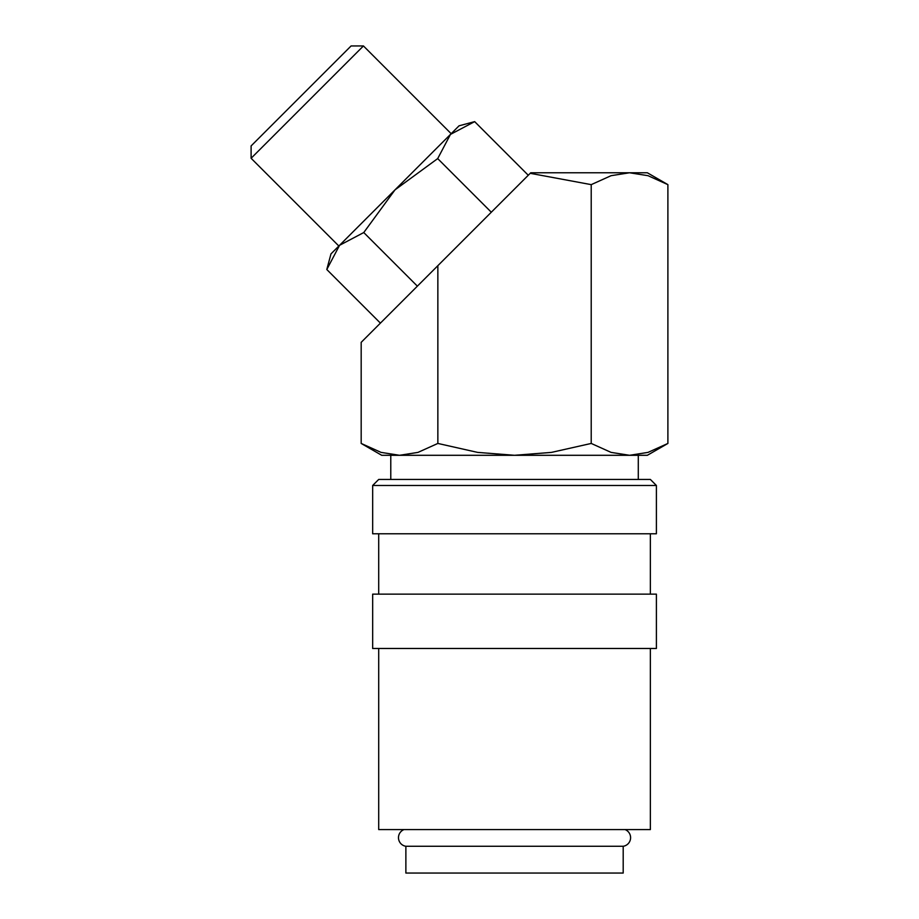 <?xml version="1.0" encoding="UTF-8"?>
<svg xmlns="http://www.w3.org/2000/svg" width="919" height="919" viewBox="0 0 919 919"><rect width="100%" height="100%" fill="white"/><g stroke="black" fill="none" stroke-linecap="round" stroke-linejoin="round"><path stroke-width="1.38" d="M403.992 829.581A8.696 8.696 0 0 0 405.876 846.273L405.876 873.05L623.197 873.05L623.197 846.273L405.876 846.273M623.197 846.273A8.696 8.696 0 0 0 625.081 829.581M656.396 485.485L650.365 479.442L378.708 479.442L372.666 485.485L372.666 533.778L656.396 533.778L656.396 485.485L372.666 485.485M650.365 594.145L650.365 533.778M378.708 533.778L378.708 594.145M656.396 648.481L656.396 594.145L372.666 594.145L372.666 648.481L656.396 648.481M378.708 648.481L378.708 829.581L650.365 829.581L650.365 648.481M361.178 443.44L381.718 455.296L399.512 455.296L381.052 452.389L361.178 443.44L361.178 342.35L437.858 265.671L437.858 443.44L417.984 452.389L399.512 455.296L514.537 455.296L477.593 452.389L437.858 443.44M647.344 455.296L667.895 443.44L648.021 452.389L629.549 455.296L514.537 455.296L551.469 452.389L591.216 443.44L611.078 452.389L629.549 455.296L647.344 455.296M530.217 173.312L591.216 184.639L611.078 175.69L629.549 172.772L648.021 175.69L667.895 184.639L647.344 172.772L530.757 172.772L437.858 265.671M417.375 286.154L363.763 232.541L339.559 245.304L330.978 253.885L326.796 269.508L339.559 245.304L338.847 246.016L251.105 158.275L251.105 145.926L351.092 45.95L363.442 45.95L451.172 133.692L450.459 134.404L474.663 121.63L459.041 125.823L450.459 134.404L437.697 158.596L491.309 212.22M251.105 158.275L363.442 45.95M638.291 479.442L638.291 455.296M390.782 455.296L390.782 479.442M380.409 323.12L326.796 269.508M363.763 232.541L395.009 189.854L437.697 158.596M528.276 175.253L474.663 121.63M339.559 245.304L450.459 134.404M591.216 184.639L591.216 443.44M667.895 184.639L667.895 443.44"/></g></svg>

